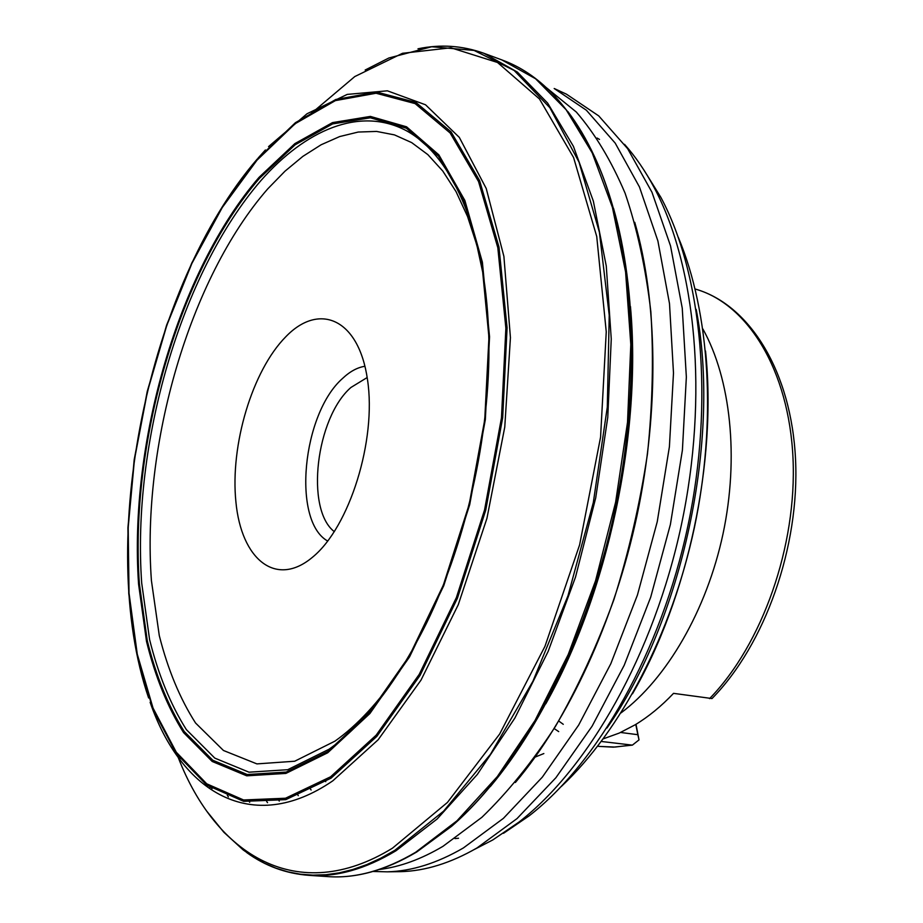 <?xml version="1.0" encoding="UTF-8"?>
<svg xmlns="http://www.w3.org/2000/svg" width="923" height="923" viewBox="0 0 923 923"><rect width="100%" height="100%" fill="white"/><g stroke="black" fill="none" stroke-linecap="round" stroke-linejoin="round"><path stroke-width="1.38" d="M278.423 799.814L279.288 801.106M396.59 871.704L400.801 871.647C425.272 871 450.678 863.097 477.006 847.937L517.018 818.597L555.9 777.72L592.151 726.113L624.225 665.241L650.703 597.181L670.386 524.506L682.409 450.136L686.354 377.057L682.247 308.144L670.525 245.887L651.973 192.261L627.64 148.672L598.727 115.894L566.468 94.181L562.649 92.415M248.714 800.795L249.706 802.295M379.422 869.489C400.005 866.939 421.188 859.209 442.971 846.322L481.887 817.305C507.638 792.442 532.167 762.133 555.461 726.378C577.636 687.843 597.123 645.569 613.933 599.546C628.828 552.081 640.008 503.554 647.461 453.978C652.596 404.666 653.726 357.236 650.842 311.674C645.742 267.982 637.147 228.477 625.079 193.161C611.28 160.729 595.035 133.697 576.344 112.064L546.07 87.443M252.856 164.352C233.565 187.957 216.097 215.151 200.464 245.945M128.459 583.867C130.178 618.352 135.035 650.311 143.03 679.732M150.137 702.311C180.977 791.853 251.656 836.48 332.857 780.789L378.142 739.785L421.003 680.124L458.258 604.727L486.94 518.334L504.766 427.084L510.431 337.656L503.9 256.409L486.225 188.488L459.308 137.389L425.526 104.784L387.372 90.812L347.198 94.411L307.036 113.748L268.547 146.619M257.125 159.31L222.27 206.833L191.846 262.859L166.625 325.115L147.242 391.421L134.193 459.677L127.916 527.806L128.758 593.627L137.008 654.869L152.826 709.014L176.166 753.364L206.717 785.081L243.684 801.349L285.784 799.641L331.045 778.17L376.849 736.369L420.08 675.359L457.393 598.289L485.717 510.246L502.677 417.738L507.085 327.792L498.974 246.995L479.591 180.562L451.047 131.862L415.858 102.395L376.642 92.046L335.799 99.488L295.406 122.701L257.125 159.31M256.986 160.187L222.247 207.537L191.915 263.378L166.775 325.427L147.449 391.525L134.446 459.573L128.182 527.483L129.024 593.097L137.262 654.13L153.033 708.068L176.305 752.245L206.74 783.812L243.58 799.976L285.519 798.233L330.596 776.797L376.203 735.123L419.238 674.332L456.389 597.573L484.575 509.888L501.477 417.761L505.873 328.196L497.82 247.722L478.541 181.531L450.136 132.993L415.108 103.595L376.053 93.246L335.384 100.619L295.141 123.728L256.986 160.187M259.409 178.393C178.785 271.87 129.555 443.559 139.361 583.705L147.265 640.666C155.941 675.821 168.263 706.095 184.219 731.501L212.798 760.252L247.214 774.512L286.176 772.078L327.85 751.484L369.846 712.371L409.339 655.941L443.352 585.101L469.172 504.443L484.737 419.78L488.948 337.356L481.818 263.067L464.396 201.606L438.494 156.149L406.362 128.193L370.331 117.786L332.603 123.913L295.095 144.819L259.409 178.393M260.944 180.55C180.816 273.243 131.851 443.848 141.692 582.99L149.584 639.535C158.237 674.425 170.501 704.457 186.377 729.643L214.805 758.118L249.014 772.193L287.722 769.701L329.096 749.211C364.677 723.955 397.075 682.097 426.276 623.625C467.903 539.113 492.178 425.191 488.613 331.045C484.898 227.843 450.666 153.864 405.243 130.12C359.509 106.71 305.882 129.601 260.944 180.55M483.802 277.304L476.856 245.126L467.534 216.467L456.077 191.684L442.763 171.02L427.857 154.637L411.67 142.603L394.479 134.896L376.572 131.424L358.216 132.047L339.652 136.569L321.135 144.761L302.859 156.379L285.022 171.159L267.797 188.811C189.4 278.561 141.461 445.105 151.418 580.59L159.287 635.601C167.859 669.498 179.95 698.642 195.561 723.009L223.447 750.48L256.917 763.898L294.691 761.233L334.968 741.134C357.513 725.143 379.18 701.676 399.971 670.733M227.289 795.188L228.396 796.941M389.194 686.724L387.775 687.981M312.597 557.157C349.529 527.068 376.769 440.202 367.492 379.607C358.77 318.562 319.208 301.983 285.795 336.757C252.198 370.746 230.046 445.14 235.919 501.997C241.307 559.188 275.804 588.193 312.597 557.157M364.966 366.269C357.42 367.423 349.967 371.461 342.618 378.395C302.283 413.689 291.749 521.137 327.723 541.063M367.181 377.53L350.936 387.464C316.001 417.761 305.063 509.242 334.334 531.671M503.508 833.307L529.087 815.886C597.735 762.756 661.018 651.88 687.797 526.422C714.483 400.951 701.907 273.9 660.88 197.395L644.162 170.42M310.301 788.83L311.12 790.019M297.46 794.438L298.291 795.661M474.272 849.518L492.813 839.93L518.888 822.151C588.932 767.901 653.819 654.015 681.347 525.049C708.783 396.059 695.965 265.616 654.119 187.519C645.246 170.882 635.382 156.495 624.536 144.346M266.643 801.337L267.543 802.687L266.62 801.337M373.054 871.462L387.268 871.831C411.681 871.185 437.052 863.224 463.381 847.949L503.393 818.366L542.32 777.143L578.652 725.097L610.83 663.695L637.435 595.035L657.245 521.726L669.406 446.72L673.49 373.042L669.498 303.586L657.88 240.891L639.431 186.931L615.203 143.111L586.37 110.218L554.192 88.504L566.468 94.181M603.342 738.815L619.229 733.081L635.116 724.82C648.373 716.836 661.191 706.349 673.536 693.358L712.014 698.549C765.121 644.496 799.78 546.601 795.534 459.273C791.346 371.957 750.145 305.617 696.727 289.476L695.169 289.003M636.005 724.278L639.016 739.888L632.382 745.126L601.369 741.469M545.781 703.857C607.911 592.924 641.97 433.129 630.455 306.505M558.703 721.001L563.272 724.313M620.591 732.47L637.851 734.696L635.785 724.405M580.048 629.694L580.175 630.386M639.016 739.888L637.851 734.696M490.298 786.615C544.974 721.521 592.047 620.314 615.468 511.007C638.635 401.655 636.916 290.053 613.53 208.321M210.998 786.719L212.048 788.68M209.163 785.496L210.213 787.492M416.711 851.998L451.624 826.281L416.504 852.114C385.445 870.447 355.886 878.615 327.827 876.608C355.54 878.604 384.81 870.493 415.65 852.264L456.989 820.789L497.312 776.601L534.959 720.609L568.233 654.511L595.566 580.705L615.629 502.181L627.525 422.296L630.813 344.475L625.586 271.916L612.41 207.352L592.197 152.849L566.157 109.756L535.594 78.767L501.847 59.914L483.952 53.303C462.423 45.596 440.444 44.096 417.992 48.804M179.062 756.052L180.135 758.764M327.827 876.608L308.778 875.339C336.26 877.335 365.335 869.131 396.002 850.752L437.133 819.013L477.318 774.455L514.896 718.025L548.158 651.396L575.537 577.002L595.716 497.866L607.761 417.392L611.257 339.029L606.273 266.02L593.339 201.087L573.414 146.33L547.662 103.111L517.388 72.086L483.952 53.303M177.493 753.906L178.566 756.675M207.133 811.64L223.851 832.258L243.222 849.979L253.687 857.213L264.624 863.317L276.046 868.208L287.907 871.843L300.194 874.173L312.862 875.142L325.888 874.716L339.226 872.846L352.84 869.501L366.673 864.643L380.691 858.252L394.836 850.314L443.571 811.179L490.54 754.183L532.929 681.255L567.98 595.785L593.316 502.55L607.299 407.112L609.226 315.251L599.396 232.192L579.009 162.09L549.877 107.737L514.157 70.471L474.064 50.419L431.687 46.75L388.837 58.011L365.162 70.033M177.181 754.783L176.062 751.899L177.147 754.737M178.197 757.414C215.878 854.86 297.391 906.594 392.46 848.179L447.424 802.456L499.62 734.085L544.974 646.319L579.621 544.835L600.561 437.202L606.249 331.795L596.731 236.484L573.587 157.545L539.459 98.969L497.497 62.476L450.897 47.788L402.52 53.292L354.767 76.574L309.528 114.879M327.723 752.776L369.904 713.537L409.57 656.864L443.755 585.701L469.703 504.673L485.336 419.607L489.548 336.814L482.383 262.19L464.869 200.476L438.84 154.845L406.558 126.809L370.377 116.413L332.499 122.609L294.852 143.63L259.04 177.354C178.151 271.247 128.77 443.502 138.577 584.167L146.492 641.347C155.191 676.64 167.548 707.053 183.55 732.574L212.221 761.475L246.753 775.828L285.876 773.428L327.723 752.776M621.052 712.879C666.694 678.774 706.626 610.495 723.009 533.921C739.265 457.323 730.635 378.707 702.865 328.957M535.098 757.102L543.843 753.56M454.993 838.592L458.535 838.234M324.954 780.535L325.761 781.677M606.976 728.028C682.605 620.014 721.209 438.84 696.184 309.378M599.489 139.431L597.089 138.046M554.135 728.524L558.703 731.604M632.382 745.126L613.31 747.157L599.35 746.419L614.972 747.053L631.009 745.161M709.545 698.642C762.248 644.554 797.16 545.747 792.995 458.016C788.888 370.158 748.022 304.809 696.727 289.476M632.463 693.842C688.016 597.942 717.159 461.2 705.518 350.994M501.847 59.914C538.882 73.263 569.722 105.407 594.389 156.333C634.043 240.903 643.977 376.619 615.445 511.007C586.716 645.339 522.314 765.236 451.624 826.281C521.241 766.021 585.932 645.788 614.753 510.857C643.446 375.903 633.386 239.738 594.389 156.333C586.474 139.35 577.636 124.432 567.887 111.579M634.747 222.293C657.511 300.852 659.553 409.351 636.997 515.599C614.268 621.814 568.187 720.055 515.369 782.508M308.778 875.339C285.992 873.596 265.305 866.005 246.718 852.564M150.587 703.141L152.468 706.637M148.626 697.973C95.357 542.332 147.634 286.038 257.286 159.021M400.801 871.647L387.268 871.831M599.35 746.419L597.735 746.222M660.88 197.395L654.119 187.519M529.087 815.886L518.888 822.151M561.357 786.454C620.891 730.612 671.552 634.101 694.35 527.818C716.859 421.476 709.949 312.689 678.347 237.43M265.397 149.976L258.117 158.075"/></g></svg>
